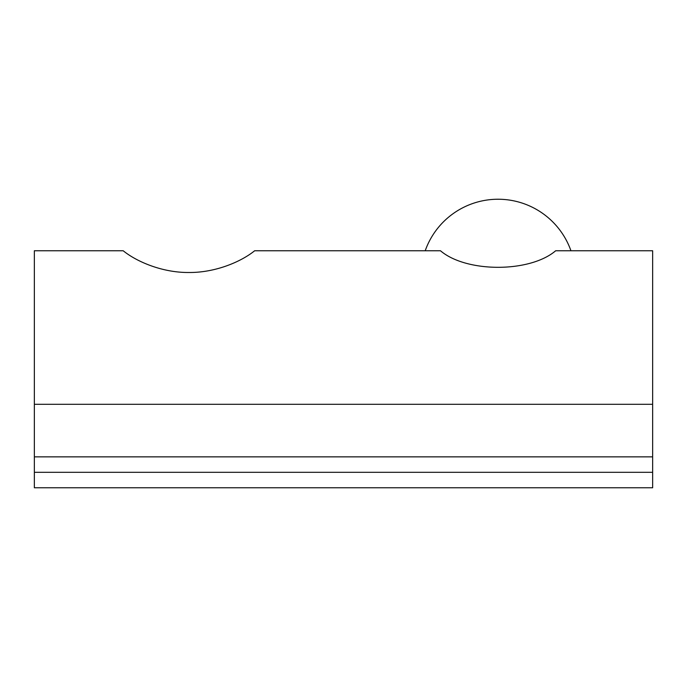 <?xml version="1.0" encoding="UTF-8"?>
<svg xmlns="http://www.w3.org/2000/svg" width="687" height="687" viewBox="0 0 687 687"><rect width="100%" height="100%" fill="white"/><g stroke="black" fill="none" stroke-linecap="round" stroke-linejoin="round"><path stroke-width="1.03" d="M652.65 456.855L652.65 250.755L555.68 250.755C529.857 272.833 466.293 272.833 440.47 250.755L254.662 250.755C240.974 261.876 215.16 272.748 188.925 272.49C162.69 272.748 136.876 261.876 123.188 250.755L34.35 250.755L34.35 456.855L652.65 456.855L652.65 487.77L34.35 487.77L34.35 456.855M570.94 250.755A77.287 77.287 0 0 0 425.21 250.755M652.65 404.308L34.35 404.308M34.35 472.312L652.65 472.312"/></g></svg>
